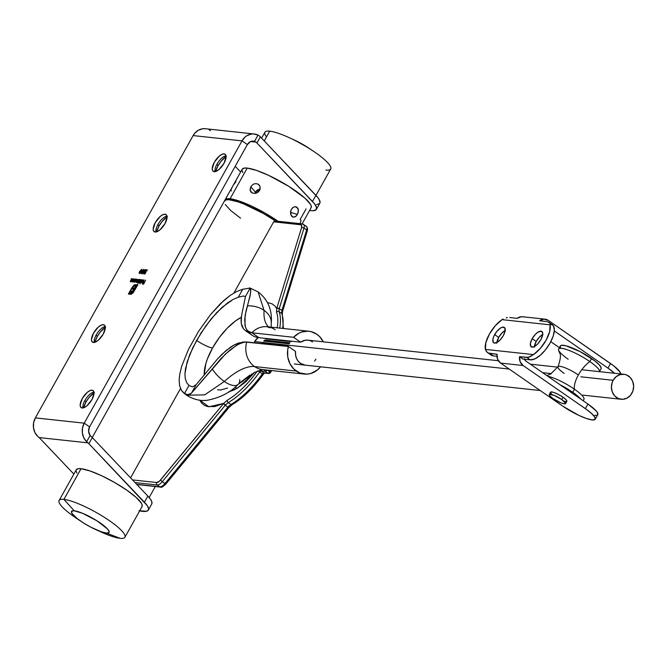 <?xml version="1.0" encoding="UTF-8"?>
<svg xmlns="http://www.w3.org/2000/svg" width="667" height="667" viewBox="0 0 667 667"><rect width="100%" height="100%" fill="white"/><g stroke="black" fill="none" stroke-linecap="round" stroke-linejoin="round"><path stroke-width="1" d="M84.934 400.408A10.414 4.386 124.7 0 1 93.347 392.196A10.414 4.386 124.7 0 1 93.93 392.063A10.414 4.386 -55.3 0 0 84.934 400.408A10.414 4.386 -55.3 0 0 82.925 407.954A10.414 4.386 124.7 0 1 82.85 407.354A10.414 4.386 124.7 0 1 84.934 400.408L85.943 402.084L84.934 400.408M94.022 392.705A13.999 5.895 -55.3 0 0 85.943 402.084L88.994 397.557L94.397 392.446M96.223 334.926A10.414 4.386 124.7 0 1 104.636 326.713A10.414 4.386 124.7 0 1 105.219 326.572A10.414 4.386 -55.3 0 0 96.223 334.926A10.414 4.386 -55.3 0 0 94.214 342.463A10.414 4.386 124.7 0 1 94.13 341.871A10.414 4.386 124.7 0 1 96.223 334.926L97.232 336.602L96.223 334.926M105.303 327.222A13.999 5.895 -55.3 0 0 97.232 336.602L100.283 332.074L105.678 326.963M157.962 224.454A10.414 4.386 124.7 0 1 166.375 216.241A10.414 4.386 124.7 0 1 166.958 216.108A10.414 4.386 -55.3 0 0 157.962 224.454A10.414 4.386 -55.3 0 0 155.953 231.999A10.414 4.386 124.7 0 1 155.87 231.399A10.414 4.386 124.7 0 1 157.962 224.454L158.971 226.13L157.962 224.454M167.042 216.75A13.999 5.895 -55.3 0 0 158.971 226.13L162.023 221.602L167.417 216.492M216.992 164.124A10.414 4.386 124.7 0 1 225.404 155.911A10.414 4.386 124.7 0 1 225.988 155.778A10.414 4.386 -55.3 0 0 216.992 164.124A10.414 4.386 -55.3 0 0 214.982 171.669A10.414 4.386 124.7 0 1 214.899 171.069A10.414 4.386 124.7 0 1 216.992 164.124L218.001 165.8L216.992 164.124M226.071 156.42A13.999 5.895 -55.3 0 0 218.001 165.8L221.052 161.272L226.447 156.161M224.12 153.894L225.596 154.769L226.08 156.87L223.979 163.315L219.051 169.46L216.4 171.219L214.174 171.694A10.414 4.386 124.7 0 1 213.223 171.352A10.414 4.386 124.7 0 1 214.899 161.272A10.414 4.386 124.7 0 1 224.12 153.894A10.414 4.386 124.7 0 1 225.071 154.235A10.414 4.386 124.7 0 1 223.395 164.315A10.414 4.386 124.7 0 1 214.174 171.694L212.698 170.819L212.214 168.718L214.315 162.273L219.243 156.136L221.894 154.369L224.12 153.894M92.063 390.178L93.538 391.054L94.03 393.155L91.929 399.6L86.993 405.744L84.35 407.504L82.116 407.979A10.414 4.386 124.7 0 1 81.166 407.637A10.414 4.386 124.7 0 1 82.85 397.557A10.414 4.386 124.7 0 1 92.063 390.178A10.414 4.386 124.7 0 1 93.021 390.52A10.414 4.386 124.7 0 1 91.337 400.6A10.414 4.386 124.7 0 1 82.116 407.979L80.649 407.103L80.157 405.002L82.258 398.558L87.194 392.413L89.837 390.654L92.063 390.178M165.091 214.224L166.567 215.099L167.058 217.2L164.957 223.645L160.022 229.782L157.37 231.541L155.144 232.024A10.414 4.386 124.7 0 1 154.194 231.682A10.414 4.386 124.7 0 1 155.87 221.602A10.414 4.386 124.7 0 1 165.091 214.224A10.414 4.386 124.7 0 1 166.05 214.566A10.414 4.386 124.7 0 1 164.365 224.646A10.414 4.386 124.7 0 1 155.144 232.024L153.677 231.149L153.185 229.048L155.286 222.603L160.213 216.458L162.865 214.699L165.091 214.224M103.352 324.696L104.827 325.571L105.311 327.672L103.218 334.117L98.282 340.253L95.631 342.013L93.405 342.496A10.414 4.386 124.7 0 1 92.455 342.154A10.414 4.386 124.7 0 1 94.13 332.074A10.414 4.386 124.7 0 1 103.352 324.696A10.414 4.386 124.7 0 1 104.302 325.037A10.414 4.386 124.7 0 1 102.626 335.109A10.414 4.386 124.7 0 1 93.405 342.496L91.929 341.612L91.446 339.52L93.547 333.075L98.474 326.93L101.126 325.171L103.352 324.696M310.697 210.622A44.872 9.088 29.2 0 1 309.596 210.48L313.073 210.722L316.058 209.788L316.525 207.404L314.44 203.727L256.945 142.98L312.481 201.476A44.872 9.088 29.2 0 1 316.408 209.338A44.872 9.088 29.2 0 1 310.697 210.622M254.26 134L205.378 128.723A14.357 12.698 96.2 0 0 193.13 135.584L242.013 140.862L193.13 135.584L35.351 417.892L84.234 423.17L242.013 140.862A14.357 12.698 -83.8 0 1 254.26 134A14.357 12.698 -83.8 0 1 258.004 135.076L259.446 135.985A7.179 1.451 29.2 0 1 260.38 136.843L317.876 197.59L319.226 199.575L320.043 202.635L319.485 203.652L316.508 204.586M141.054 272.294L143.672 269.376L142.179 271.177L142.713 271.569L142.113 272.936L141.037 273.62L140.854 272.72L141.037 273.62L142.438 272.453L142.179 271.177L143.672 269.376L141.054 272.294M133.066 292.888L131.191 294.23L128.372 294.039L132.058 287.444L134.025 285.176L135.935 284.609L132.991 286.735L129.206 293.322L131.732 293.397L133.417 291.888L137.018 285.534L136.46 285.476L132.016 292.271L130.248 292.488L130.799 291.504L132.633 290.995L133.809 289.136L132.216 288.961L132.758 287.994L134.35 288.161L136.301 284.651L137.861 284.817L133.066 292.888L137.861 284.817L136.301 284.651L134.35 288.161L132.758 287.994L132.216 288.961L133.809 289.136L132.391 291.221L130.799 291.504L130.248 292.488L131.641 292.454L133.183 291.154L136.46 285.476L137.018 285.534L132.483 292.888L131.099 293.522L129.206 293.322L132.349 287.694L135.935 284.609L134.334 284.959L131.941 287.652L128.372 294.039L130.674 294.28L133.066 292.888M143.505 280.232L143.63 281.491L143.613 280.257L142.48 280.599L143.947 279.998L143.48 281.741L141.796 282.875L142.038 281.232L143.48 281.382L142.038 281.232L141.963 282.933L143.638 281.474L143.688 279.865L142.48 280.599L143.713 280.373M139.52 279.465L138.061 282.458L138.144 281.916L137.127 282.358L137.16 281.657L136.035 282.258L137.31 279.231L136.41 281.949L138.611 279.373L137.51 282.066L139.52 279.465L137.777 282.249L138.611 279.373L136.318 281.916L137.31 279.231L136.168 282.308L137.16 281.657L137.277 282.424L138.144 281.916L138.061 282.458L139.52 279.465M146.432 270.135L144.364 272.861L144.422 273.987L145.606 273.095L144.647 273.57L144.564 272.886L144.647 273.57L145.656 273.011L144.422 273.987L144.255 273.078L146.073 270.018L146.807 269.718L147.124 270.202L146.873 270.994L146.665 270.152L145.648 270.744L145.731 271.861L144.564 272.886L145.74 271.944M132.7 278.731L131.241 281.716L131.341 281.166L130.257 281.632L131.482 278.598L130.64 281.324L132.7 278.731L130.64 281.324L131.482 278.598L130.399 281.682L131.341 281.166L131.241 281.716L132.7 278.731M134.567 278.931L133.108 281.924L133.208 281.366L132.124 281.833L133.35 278.798L132.508 281.524L134.567 278.931L132.508 281.524L133.35 278.798L132.266 281.883L133.208 281.366L133.108 281.924L134.567 278.931M134.651 282.299L134.067 281.441L133.558 281.966L135.218 279.006L135.126 279.54L136.251 279.089L135.993 280.832L134.384 282.116L134.067 281.441L134.384 282.116L136.085 280.682L136.101 279.048L135.126 279.54L135.218 279.006L133.558 281.966L134.067 281.441L134.384 282.116M139.595 282.833L139.028 281.949L137.844 283.7L140.17 279.54L140.078 280.073L141.204 279.623L140.945 281.366L139.328 282.65L139.028 281.949L139.328 282.65L141.029 281.216L141.054 279.581L140.078 280.073L140.17 279.54L137.844 283.7L139.028 281.949L139.428 282.775M142.263 279.765L139.937 283.925L142.263 279.765M139.762 271.219L141.896 269.26L140.045 273.078L139.078 273.195L139.57 271.577L139.336 273.437L141.262 271.377L141.938 269.318L139.762 271.219M142.705 273.795L143.697 270.627L145.339 269.635L145.148 270.869L143.138 273.678L145.148 270.869L145.106 269.535L143.63 270.735L142.671 272.678L142.838 273.937M145.623 280.123L143.555 284.209L142.48 284.092L143.588 283.767L144.289 282.525L143.413 282.424L144.522 282.108L145.623 280.123L144.522 282.108L143.413 282.424L144.289 282.525L143.588 283.767L142.48 284.092L143.555 284.209L145.623 280.123M138.961 510.714L146.565 511.239L148.274 510.163L148.483 508.246L147.182 505.553L88.878 443.705A7.179 1.451 -150.8 0 0 87.944 442.846L39.061 437.569L37.761 436.418L39.061 437.569L87.944 442.846L86.643 441.696A14.357 12.698 -83.8 0 1 84.234 423.17L35.351 417.892A14.357 12.698 96.2 0 0 37.761 436.418L34.909 432.541L33.475 427.755L33.625 422.661L35.351 417.892L193.13 135.584L194.522 133.517L198.141 130.348L202.476 128.781L205.419 128.723M151.709 504.027L151.918 502.109L150.609 499.416L147.841 496.065L92.304 437.569A7.179 1.451 -150.8 0 0 91.379 436.71L90.137 435.434A7.179 6.345 -83.8 0 1 89.586 426.88L247.365 144.564A7.179 6.345 -83.8 0 1 253.493 141.137A7.179 6.345 -83.8 0 1 254.502 141.346L256.02 142.121L250.684 141.546L256.02 142.121A7.179 1.451 29.2 0 1 256.945 142.98L260.38 136.843L315.916 195.339L312.481 201.476L315.916 195.339A44.872 9.088 -150.8 0 1 319.835 203.202L316.408 209.338M215.616 171.519L218.001 165.8A13.999 5.895 -55.3 0 0 215.616 171.519M156.587 231.849L158.971 226.13A13.999 5.895 -55.3 0 0 156.587 231.849M94.847 342.321L97.232 336.602A13.999 5.895 -55.3 0 0 94.847 342.321M83.558 407.804L85.943 402.084A13.999 5.895 -55.3 0 0 83.558 407.804M39.061 437.569A7.179 1.451 29.2 0 1 39.995 438.427L73.862 474.095L39.995 438.427A7.179 1.451 29.2 0 0 39.061 437.569M240.637 172.003L235.218 166.3L240.637 172.003M84.234 423.17L82.508 427.939L82.358 433.033L83.792 437.819L86.643 441.696L90.137 435.434L88.603 431.299L89.586 426.88L84.234 423.17L89.586 426.88L247.365 144.564L242.013 140.862L84.234 423.17M247.365 144.564L250.492 141.629L254.502 141.346L258.004 135.076L253.627 133.95L251.359 134.067L247.015 135.634L245.089 137.035L242.013 140.862L247.365 144.564M148.332 510.072L151.768 503.927A44.872 9.088 -150.8 0 0 147.841 496.065L144.414 502.201L88.878 443.705L92.304 437.569L147.841 496.065L144.414 502.201A44.872 9.088 29.2 0 1 148.332 510.072A44.872 9.088 29.2 0 1 139.661 510.872M135.401 279.723L136.385 279.231M136.552 279.29L136.101 279.048M134.067 281.441L134.367 282.116M136.452 279.248L135.668 279.498M134.984 281.924L134.592 280.499L136.218 279.606M135.893 279.406L134.309 281.366L134.876 281.691L136.035 280.757L135.893 279.406L135.885 280.649L134.701 281.883M132.308 281.891L132.341 281.424M132.683 281.082L132.775 281.707L132.416 280.899M132.508 281.524L133.759 280.982M132.383 281.299L132.341 281.958M130.44 281.682L130.474 281.224M130.815 280.882L130.907 281.507L130.549 280.699M130.64 281.324L131.891 280.782M130.515 281.099L130.474 281.757M144.647 273.57L144.564 272.886M144.689 274.17L144.631 273.045M145.731 271.861L145.531 270.927L146.573 270.135L146.873 270.994L147.149 269.918M147.249 269.96L146.807 269.718M145.798 271.119L145.998 272.044M144.831 273.07L144.714 273.562M144.497 274.07L144.522 273.262M146.348 270.202L147.082 269.902M137.16 281.657L137.277 282.424M137.544 282.608L137.427 281.841L136.435 282.491M136.226 282.308L136.276 281.874M136.318 281.757L136.26 282.383M137.427 281.841L137.402 282.541M141.496 279.823L141.054 279.581M139.028 281.949L139.32 282.633M140.845 279.94L139.261 281.899L139.828 282.224L140.987 281.291L140.845 279.94L140.837 281.191L139.386 282.233L139.803 282.466L139.536 281.032L141.062 280.09M142.746 280.79L143.98 280.048M144.139 280.115L143.688 279.865M141.637 282.274L141.963 282.933L141.921 282.391M142.229 283.116L141.929 282.349M142.196 281.632L143.597 281.557L142.163 281.691M143.071 280.457L144.03 280.065M142.154 282.566L143.255 281.749L142.038 281.616L142.421 282.75L142.038 281.616L143.405 281.849L142.154 282.566L142.996 282.516M128.723 294.072L133.066 286.068L134.976 284.651L135.851 284.759L134.292 285.359L132.725 287.01L128.723 294.072M129.473 293.505L131.366 293.713L132.75 293.071L137.285 285.718L133.133 292.713L131.657 293.697L129.473 293.505M130.599 292.53L130.799 291.504L132.658 291.412L134.075 289.32L132.783 291.304L131.065 291.687L130.599 292.53M132.566 289.003L132.758 287.994L134.617 288.352L136.301 284.651L137.777 284.967L136.568 284.834L134.617 288.352L133.025 288.177L132.566 289.003M139.361 273.437L139.386 272.845L139.77 273.187M139.395 272.811L139.436 273.545M139.561 273.02L141.654 270.002L141.212 271.461L139.47 272.986L139.828 273.203L139.962 271.244L141.621 269.685M141.304 273.803L141.321 272.486M142.163 271.586L142.221 272.453L142.163 271.586L142.221 272.453L141.279 273.203L141.746 271.861M141.079 273.036L141.096 273.687M141.504 272.528L141.329 273.137M142.221 272.453L141.279 273.203L141.237 272.344L141.279 273.203M142.496 272.636L142.43 271.769L142.496 272.636M143.122 272.895L143.897 270.919M144.272 271.844L143.83 270.752L144.005 271.769M144.539 270.102L145.406 269.726M145.573 269.785L145.106 269.535M142.971 273.987L142.938 272.861M143.739 271.277L142.946 273.387L142.855 272.711M142.83 273.078L142.78 273.887M145.439 269.726L144.656 269.993M143.622 272.078L143.739 272.803L143.672 272.078L143.739 272.803L142.813 273.337M143.739 272.803L142.946 273.387M143.939 272.269L144.005 272.986L143.83 272.194M144.872 269.952L143.83 270.752L144.872 269.952L144.23 271.853M143.897 271.661L145.106 270.935L145.114 270.118M145.223 271.019L145.139 270.135M142.83 284.134L142.713 283.675L143.705 283.942L142.83 284.134M143.764 282.466L143.647 282.008L144.639 282.274L143.764 282.466M141.479 269.585L139.395 272.853M141.954 271.619L141.237 272.344M260.38 136.843A7.179 1.451 -150.8 0 0 259.446 135.985L258.004 135.076L254.502 141.346L256.02 142.121A7.179 1.451 29.2 0 1 256.945 142.98L260.38 136.843M210.564 130.707L209.121 129.798M92.304 437.569A7.179 1.451 -150.8 0 0 91.379 436.71L90.137 435.434L86.643 441.696L87.944 442.846A7.179 1.451 29.2 0 1 88.878 443.705L92.304 437.569M95.206 529.323L100.6 531.799A37.694 7.629 -150.8 0 0 120.118 538.327L106.361 533.058A21.536 4.361 29.2 0 1 95.206 529.323A21.536 4.361 29.2 0 1 81.432 521.627A21.536 4.361 29.2 0 1 74.237 510.805L63.907 499.4A37.694 7.629 -150.8 0 0 76.497 518.326L81.432 521.627M124.921 537.252L142.071 506.561A37.694 7.629 -150.8 0 0 120.052 485.734A37.694 7.629 -150.8 0 0 81.057 468.709A37.694 7.629 -150.8 0 0 76.263 469.785L59.113 500.475A37.694 7.629 29.2 0 1 63.907 499.4L81.057 468.709L63.907 499.4A37.694 7.629 29.2 0 1 102.901 516.416A37.694 7.629 29.2 0 1 124.921 537.252A37.694 7.629 29.2 0 1 120.118 538.327A37.694 7.629 29.2 0 1 97.49 530.332M79.381 520.21A37.694 7.629 29.2 0 1 59.113 500.475M141.829 506.887L142.263 505.411L141.421 503.277L136.093 497.374L126.672 490.07L114.582 482.474L101.676 475.746L89.903 470.919L81.057 468.709L78.181 468.718L76.246 469.818M76.071 470.944L76.913 473.078M74.237 510.805L82.508 513.282L96.982 520.819L107.545 529.006L109.213 531.782L108.963 532.625L106.361 533.058L101.309 531.799L90.904 527.213L83.625 523.045L77.355 518.701L71.869 513.298L71.636 511.239L74.237 510.805A21.536 4.361 29.2 0 1 100.308 523.011A21.536 4.361 29.2 0 1 106.361 533.058L120.118 538.327A37.694 7.629 -150.8 0 0 109.521 520.752A37.694 7.629 -150.8 0 0 63.907 499.4L74.237 510.805M266.508 136.893A37.694 7.629 29.2 0 1 269.71 131.157A37.694 7.629 -150.8 0 0 264.916 132.241L261.614 138.144M264.257 140.92L269.71 131.157L264.257 140.92M315.975 195.398L330.715 169.018A37.694 7.629 -150.8 0 0 308.696 148.182A37.694 7.629 -150.8 0 0 269.71 131.157A37.694 7.629 29.2 0 1 289.228 137.694A37.694 7.629 29.2 0 1 313.332 151.159A37.694 7.629 29.2 0 1 325.921 170.093M308.471 147.916L294.572 140.145M313.332 151.159L308.396 147.866A21.536 4.361 -150.8 0 0 294.622 140.17L289.228 137.694M295.806 206.762L298.141 208.721L298.216 212.54L296.248 216.066L293.388 217.225L291.054 215.266L290.62 211.339L291.337 209.363L293.355 207.262L294.997 206.728L297.199 207.395L298.483 210.522L297.432 214.491L290.504 212.348L297.432 214.491L295.564 216.633L293.388 217.225L292.063 216.608L290.729 214.39L290.495 212.381L291.337 209.363L292.596 207.804L294.172 206.895L296.198 206.853M259.121 184.959L260.03 186.61L259.972 189.536L257.345 192.68L255.386 193.38L252.476 193.088L250.192 190.504L250.784 186.768L252.918 184.484L254.786 183.667L257.62 183.875L259.663 185.726L260.188 188.553L259.555 190.479L258.221 192.079L255.386 193.38L252.476 193.088L251.017 192.046L250.058 189.603L250.784 186.768L255.411 192.204L256.753 192.971L255.411 192.204L260.088 189.12A5.386 4.636 -40.4 0 0 255.411 192.204L250.784 186.768L252.918 184.484L254.786 183.667L257.62 183.875L259.171 185.017M236.06 181.549L233.475 184.901M300.975 220.477L300.108 219.61M299.758 224.287L300.984 221.052M224.854 200.459A39.486 7.996 29.2 0 1 225.046 199.9A39.486 7.996 29.2 0 1 230.073 198.766A39.486 7.996 29.2 0 1 278.064 221.286L265.191 213.182L251.667 206.136L239.328 201.075L230.073 198.766L247.224 168.084L230.073 198.766L227.055 198.774L225.296 199.558L224.846 201.1M302.109 223.887L311.13 207.737A39.486 7.996 -150.8 0 0 288.069 185.91A39.486 7.996 -150.8 0 0 247.224 168.084L244.205 168.084L242.179 169.235M241.996 170.418L242.871 172.653M310.889 208.071L311.339 206.528L310.455 204.294L304.877 198.107L288.911 186.435L268.818 175.454L256.478 170.393L247.224 168.084A39.486 7.996 -150.8 0 0 242.196 169.21L225.046 199.9M306.103 208.871L300.175 219.485M231.032 189.887L231.282 190.97M231.591 188.486L231.266 189.245M232.466 186.743L231.999 187.644M255.411 192.204A5.386 4.636 -40.4 0 0 254.894 193.447L255.411 192.204M251.017 192.046L250.517 191.329M251.926 373.895L246.732 379.806L239.003 386.835L234.559 389.753L228.606 391.938L237.21 388.269L245.915 381.699L254.527 372.428M164.857 484.834L162.064 486.235A1.793 1.584 -83.8 0 1 159.863 486.843A7.179 3.027 -55.3 0 0 164.941 483.542L162.264 481.691L225.229 405.269L227.906 407.128L164.941 483.542L162.264 481.691A7.179 3.027 124.7 0 1 157.187 484.984L159.863 486.843L136.718 484.342L159.863 486.843L157.187 484.984A1.793 1.584 -83.8 0 1 156.712 482.524L132.516 479.915L156.712 482.524L159.505 481.124L223.478 403.635A8.971 3.777 124.7 0 1 223.67 403.402L214.757 406.57L207.312 406.503L204.285 405.261L201.793 403.227L199.758 400.2L208.863 406.803L223.67 403.402L227.28 400.225A59.138 24.896 -55.3 0 0 246.106 384.717M234.959 387.193L236.977 388.294M281.849 313.24L282.058 312.223A1.793 1.026 -164.1 0 0 282.449 311.781A1.793 1.026 -164.1 0 0 281.849 310.705L281.766 313.523L279.081 311.672A61.022 25.696 124.7 0 1 279.74 328.097A61.022 25.696 -55.3 0 0 279.081 311.672L279.165 308.846A7.179 3.027 124.7 0 1 279.223 308.654L303.977 228.114L306.662 229.965L281.899 310.505L279.223 308.654L281.899 310.505A7.179 3.027 -55.3 0 0 281.849 310.705L281.766 313.523L279.081 311.672A1.793 1.559 159.8 0 0 276.53 312.106L276.705 308.513A8.971 3.777 124.7 0 1 276.78 308.271L301.534 227.73L301.717 225.646L300.767 224.762L273.67 221.836L274.112 221.319L275.329 220.994L273.67 221.836L233.875 293.046L273.67 221.836L300.767 224.762A5.386 2.268 124.7 0 1 301.534 227.73L276.78 308.271A8.971 3.777 -55.3 0 0 276.705 308.513L276.53 312.106A59.138 24.896 124.7 0 1 277.197 327.822M257.37 371.069A59.138 24.896 124.7 0 1 227.28 400.225A1.793 1.209 59.6 0 0 228.256 402.61A1.793 1.209 -120.4 0 1 227.28 400.225L223.67 403.402L225.379 405.086L223.67 403.402A8.971 3.777 -55.3 0 0 223.478 403.635L225.229 405.269L223.478 403.635L160.514 480.048L162.264 481.691L160.514 480.048A5.386 2.268 124.7 0 1 156.712 482.524A1.793 1.584 96.2 0 0 157.187 484.984L135.059 482.6L157.187 484.984A7.179 3.027 -55.3 0 0 162.264 481.691L225.229 405.269A7.179 3.027 124.7 0 1 225.379 405.086L228.256 402.61A61.022 25.696 -55.3 0 0 259.671 372.011A61.022 25.696 124.7 0 1 228.256 402.61L230.94 404.469A61.022 25.696 -55.3 0 0 262.356 373.87L258.004 370.802L259.671 372.011L260.805 370.969A1.793 1.417 -108.6 0 1 260.097 370.068A1.793 1.417 71.4 0 0 260.805 370.969A1.793 0.759 124.7 0 1 261.08 370.935L265.399 371.402L268.076 373.253L263.757 372.786L261.08 370.935L263.757 372.786A1.793 1.584 96.2 0 0 264.424 373.036A1.793 1.584 -83.8 0 1 263.757 372.786A1.793 0.759 -55.3 0 0 263.482 372.828A1.793 1.417 71.4 0 0 264.566 373.053A1.793 1.417 -108.6 0 1 263.482 372.828L262.356 373.87A61.022 25.696 124.7 0 1 230.94 404.469L228.064 406.937A7.179 3.027 -55.3 0 0 227.906 407.128L225.229 405.269A7.179 3.027 124.7 0 1 225.379 405.086L228.256 402.61L230.94 404.469L228.064 406.937A7.179 3.027 -55.3 0 0 227.906 407.128L164.941 483.542A7.179 3.027 124.7 0 1 159.863 486.843A1.793 1.584 96.2 0 0 160.555 487.093L136.902 484.542M282.658 328.414A61.022 25.696 -55.3 0 0 281.766 313.523A61.022 25.696 124.7 0 1 282.658 328.414M275.613 221.019A39.486 7.996 -150.8 0 0 224.471 200.917L92.246 437.502M130.574 477.872L180.515 388.527L130.574 477.872M275.93 221.236L263.257 213.432L243.672 203.927L237.969 201.834L229.089 199.75L226.246 199.842L224.462 200.942M225.246 204.511L230.84 210.655L240.604 218.201M267.425 302.51L272.136 303.894L274.704 305.828L276.705 308.513A1.793 1.026 15.9 0 1 279.165 308.846A1.793 1.026 -164.1 0 0 276.705 308.513M307.12 230.282L307.07 229.356M229.023 407.112L229.907 406.178M232.174 404.636A1.793 1.209 -120.4 0 1 230.94 404.469A1.793 1.209 59.6 0 0 232.174 404.636A1.793 1.209 -120.4 0 0 232.591 404.094A59.338 24.979 -55.3 0 0 251.626 388.377M263.14 374.337L263.882 373.42M238.861 383.483L242.438 381.457L249.9 375.087M238.944 383.442L249.7 375.296M270.268 372.645L270.268 372.645A1.793 1.584 -83.8 0 1 268.076 373.253A1.793 0.759 -55.3 0 0 269.768 371.811L270.535 370.435L269.768 371.811L267.267 370.077L269.768 371.811A1.793 0.759 124.7 0 1 268.076 373.253L263.757 372.786A1.793 0.759 -55.3 0 0 263.482 372.828L262.356 373.87L263.232 374.429L259.671 372.011L260.805 370.969A1.793 0.759 124.7 0 1 261.08 370.935A1.793 1.584 -83.8 0 1 260.422 369.977A1.793 1.584 96.2 0 0 261.08 370.935L265.399 371.402A1.793 1.584 -83.8 0 1 264.666 369.801L265.399 371.402L267.083 369.96M302.968 224.154A1.793 1.584 96.2 0 0 300.767 224.762A1.793 1.584 -83.8 0 1 302.968 224.154A7.179 3.027 124.7 0 1 303.627 224.387A7.179 3.027 124.7 0 1 303.977 228.114L306.662 229.965A7.179 3.027 -55.3 0 0 306.303 226.246A7.179 3.027 124.7 0 1 306.662 229.965L281.899 310.505A7.179 3.027 -55.3 0 0 281.849 310.705A1.793 1.026 15.9 0 1 282.449 311.781A1.793 1.026 15.9 0 1 282.058 312.223M165.866 483.758L164.941 483.542L165.866 483.758M160.53 487.093C161.214 487.819 163.006 486.785 165.916 483.975L228.881 407.562L227.906 407.128L228.839 407.362M229.056 407.354L228.064 406.937L229.056 407.354M276.53 312.106A1.793 1.559 -20.2 0 1 279.081 311.672L279.165 308.846A7.179 3.027 124.7 0 1 279.223 308.654A1.793 0.984 -162.9 0 0 276.78 308.271A1.793 0.984 17.1 0 1 279.223 308.654L303.977 228.114A1.793 0.984 -162.9 0 0 301.534 227.73A1.793 0.984 17.1 0 1 303.977 228.114A7.179 3.027 -55.3 0 0 303.635 224.404M275.329 220.994L274.696 221.027M267.033 370.052A1.793 0.759 124.7 0 1 265.399 371.402L268.076 373.253A1.793 1.584 96.2 0 0 268.734 373.503L264.424 373.036M271.644 370.552L270.494 372.595L269.768 371.811L270.494 372.595L268.734 373.503M283.392 328.489L282.291 314.199A1.793 1.559 159.8 0 0 281.766 313.523A1.793 1.559 -20.2 0 1 282.299 314.215L282.508 311.581A1.793 0.984 -162.9 0 0 281.899 310.505A1.793 0.984 17.1 0 1 282.508 311.581A1.793 0.984 -162.9 0 1 282.466 311.681M306.887 231.441A1.793 0.984 -162.9 0 0 307.262 231.04A1.793 0.984 -162.9 0 0 306.662 229.965A1.793 0.984 17.1 0 1 307.262 231.024A1.793 0.984 17.1 0 1 306.887 231.441M305.644 226.005A7.179 3.027 124.7 0 1 306.311 226.255L302.301 223.904L275.238 220.985M248.933 332.224L248.933 332.224A75.463 31.774 -55.3 0 0 258.971 337.685L251.884 332.783L245.381 330.599L252.051 335.218A75.463 31.774 -55.3 0 0 258.971 337.685L300.659 342.188A12.565 11.106 -83.8 0 1 307.896 340.162A12.565 11.106 -83.8 0 1 312.548 341.913M305.161 365.141L305.203 365.149A12.565 11.106 -83.8 0 1 300.542 363.398L305.244 365.149M184.942 393.83L186.577 395.206L204.677 394.872L224.345 381.474A21.536 9.338 -132.4 0 1 212.223 368.968L191.504 393.055L188.152 394.789L184.476 393.522L188.969 385.484L192.571 386.893L196.215 384.626L217.425 359.038L196.215 384.626L192.571 386.893L188.969 385.484L186.635 382.566L185.284 378.656L184.934 373.853L185.559 368.217L189.553 355.044L196.632 340.37A12.565 2.543 -150.8 0 0 212.54 347.982A41.279 17.384 -55.3 0 0 204.21 374.612L205.836 363.648L207.537 358.579L212.54 347.982A12.565 2.543 29.2 0 1 196.632 340.37L205.986 325.654L216.642 312.64L227.697 302.793L233.1 299.441L238.269 297.265L243.363 296.006L245.456 296.515L241.512 315.933L245.456 296.515L243.363 296.006L238.269 297.265L242.763 289.228L236.66 291.546L230.265 295.373L223.695 300.6L210.614 314.49L198.508 331.441L188.486 349.366L198.508 331.441L210.614 314.49L220.41 303.668L230.265 295.373L236.66 291.546L242.763 289.228L250.167 288.086L250.742 289.837L250.509 293.572L247.49 305.87A21.536 15.875 4.3 0 1 264.082 310.38A21.536 15.875 4.3 0 1 271.252 323.278A21.536 15.875 -175.7 0 0 264.082 310.38L258.112 291.921L264.082 310.38A21.536 15.875 -175.7 0 0 247.49 305.87L245.114 315.449L244.972 325.246L245.948 328.347L247.64 330.832L251.884 332.783A21.536 19.043 -83.8 0 1 267.033 326.73A21.536 19.043 -83.8 0 1 275.154 329.74M241.312 317.284A41.279 17.384 -55.3 0 0 212.54 347.982L219.276 337.569L227.147 328.289L235.426 320.985L241.312 317.284M304.235 374.07A21.536 19.043 -83.8 0 1 296.256 371.069L254.569 366.567L296.256 371.069A21.536 19.043 -83.8 0 1 288.427 346.49L246.74 341.988A21.536 19.043 96.2 0 0 254.569 366.567A21.536 19.043 96.2 0 0 262.548 369.568L304.235 374.07A21.536 19.043 -83.8 0 0 320.577 366.808L317.45 369.977L310.63 373.545L306.912 374.145L299.591 372.886L293.763 368.993L289.87 363.59L287.769 357.003L287.694 349.95L288.427 346.49L244.872 341.988L238.669 344.047L229.865 350.067L221.01 358.571L212.223 368.968A21.536 9.338 47.6 0 0 224.345 381.474A59.305 24.971 124.7 0 1 254.569 366.567A21.536 19.043 -83.8 0 1 246.74 341.988L242.88 342.021L234.709 344.647L230.482 347.165L221.786 354.444L217.425 359.038L226.146 350.458L234.709 344.647L238.844 342.921L246.74 341.988L242.896 342.363L236.502 345.256L225.421 354.069L191.504 393.055L196.215 384.626L191.504 393.055L189.878 394.314L186.343 394.514L183.292 392.555L181.449 390.328L179.665 385.901L179.131 380.332L179.832 373.737L181.691 366.25L188.486 349.366L181.691 366.25L179.832 373.737L179.131 380.332L179.665 385.901L181.449 390.328L184.476 393.522L188.969 385.484L186.635 382.566L185.284 378.656L184.934 373.853L187.127 361.914L192.755 347.807L201.075 332.916L211.189 318.859L222.161 307.254L233.1 299.441L238.269 297.265L242.763 289.228L250.167 288.086L245.456 296.515L250.167 288.086L249.325 287.936M288.427 346.49L295.514 351.401L295.556 354.919L296.465 358.262L298.174 361.164L300.542 363.398A12.565 11.106 -83.8 0 1 295.514 351.401L288.427 346.49M314.566 361.114L315.916 359.146M308.179 340.203L305.052 340.27L300.659 342.188L293.572 337.285L298.791 333.242L301.759 331.983L307.987 331.174L311.089 331.632L316.842 334.242L319.776 336.768L323.278 341.829A21.536 19.043 -83.8 0 0 316.842 334.242A21.536 19.043 -83.8 0 0 308.863 331.241L267.175 326.738A21.536 19.043 96.2 0 0 251.884 332.783L258.971 337.685L266.075 338.452L265.8 338.878A12.565 11.106 -83.8 0 1 265.916 338.786A12.565 11.106 -83.8 0 0 265.8 338.878L291.145 341.612L265.8 338.878M227.547 388.069L220.519 390.02L217.575 389.795M262.823 369.593A21.536 19.043 -83.8 0 1 254.569 366.567A59.305 24.971 -55.3 0 0 224.345 381.474A21.536 9.338 47.6 0 0 238.086 384.467A21.536 9.338 -132.4 0 1 224.345 381.474L204.677 394.872L186.577 395.206L183.292 392.555M239.72 379.598A21.536 9.338 -132.4 0 1 238.086 384.467M241.079 319.935L241.512 315.933L241.246 323.453L241.079 319.935M242.054 326.455L241.246 323.453L243.513 328.889L242.054 326.455M245.631 330.765L243.513 328.889L245.631 330.765L248.441 332.074L251.884 332.783L293.572 337.285L251.884 332.783L248.816 331.766L246.698 329.681L245.381 326.863L244.656 319.66L246.065 310.855L250.075 296.09L250.725 291.479L250.167 288.086M268.584 326.897A59.305 24.971 124.7 0 1 264.082 310.38A59.305 24.971 -55.3 0 0 268.584 326.897M265.875 338.836L291.145 341.612A12.565 11.106 96.2 0 1 291.654 341.221A12.565 11.106 96.2 0 0 291.145 341.612L291.087 341.154L300.659 342.188L293.572 337.285A21.536 19.043 -83.8 0 1 308.863 331.241M254.661 341.579A12.565 11.106 96.2 0 0 254.069 342.78L254.661 341.579L509.204 369.059L254.661 341.579A12.565 11.106 96.2 0 1 258.162 337.585L254.661 341.579M613.156 380.29L580.857 376.797L613.156 380.29A12.565 11.106 -83.8 0 1 623.878 374.287A12.565 11.106 -83.8 0 1 631.891 393.263A12.565 11.106 -83.8 0 1 621.177 399.266A12.565 11.106 -83.8 0 1 613.156 380.29L612.164 382.508L611.397 387.352L612.331 392.104L614.807 396.048L618.467 398.574L622.736 399.316L626.98 398.141L630.54 395.239L632.883 391.045L633.65 386.201L632.725 381.449L630.24 377.505L626.588 374.979L624.487 374.37L620.143 374.596L616.166 376.672L613.156 380.29M551.359 373.612L542.638 372.67L551.359 373.612M288.111 345.314A12.565 11.106 96.2 0 0 287.577 346.398A12.565 11.106 96.2 0 1 288.111 345.314L262.765 342.58L288.111 345.314M262.74 342.63A12.565 11.106 -83.8 0 1 262.765 342.58L262.281 343.597L287.377 346.306L287.852 345.331L262.748 342.621L288.002 345.314L287.377 346.306L262.264 343.697L262.748 342.621A12.565 11.106 -83.8 0 1 262.765 342.58L262.798 342.596M289.87 342.83A12.565 11.106 96.2 0 0 289.078 343.788L263.74 341.054A12.565 11.106 -83.8 0 1 263.84 340.912L288.944 343.622L289.611 342.805L264.516 340.095A12.565 11.106 -83.8 0 1 264.532 340.087L289.87 342.83L264.532 340.087L263.74 341.054L289.078 343.788L263.74 341.054A12.565 11.106 -83.8 0 1 263.84 340.912L264.516 340.095L289.87 342.83A12.565 11.106 96.2 0 0 289.078 343.788L289.069 343.038L289.87 342.83M565.549 403.61L566.842 401.309A9.33 1.893 -150.8 0 0 563.023 397.224L561.739 399.525A9.33 1.893 29.2 0 1 565.549 403.61A9.33 1.893 29.2 0 1 553.068 398.591A9.33 1.893 29.2 0 1 549.258 394.505A9.33 1.893 29.2 0 1 561.739 399.525L563.023 397.224L558.429 394.472L553.918 392.479L551.017 391.938L550.7 393.021L552.026 394.48M542.696 334.526A9.33 3.927 -55.3 0 0 536.201 341.462L532.183 338.678A9.33 3.927 124.7 0 1 541.837 331.474A9.33 3.927 124.7 0 1 540.854 339.62L542.604 335.109L542.638 332.775L540.979 331.174L537.819 332.258L535.393 334.325L532.183 338.678L530.44 343.197L530.74 346.34L532.991 347.065L535.226 346.04L537.652 343.972L540.854 339.62A9.33 3.927 124.7 0 1 531.207 346.823A9.33 3.927 124.7 0 1 532.183 338.678L536.201 341.462L534.317 347.24M505.177 330.473A9.33 3.927 -55.3 0 0 498.683 337.41L494.672 334.634A9.33 3.927 124.7 0 1 504.319 327.422A9.33 3.927 124.7 0 1 503.343 335.568L505.086 331.057L504.786 327.906L502.534 327.18L500.3 328.206L496.707 331.616L493.88 336.193L492.921 339.144L493.221 342.288L494.547 343.08L497.707 341.996L500.133 339.92L503.343 335.568A9.33 3.927 124.7 0 1 493.688 342.771A9.33 3.927 124.7 0 1 494.672 334.634L498.683 337.41L496.798 343.188M507.345 317.634L506.211 317.851M503.076 319.026L502.034 319.643L503.076 319.026M489.42 334.059A21.002 8.838 124.7 0 1 502.034 319.643L550.125 324.837L549.675 331.632L546.106 340.187L540.253 348.491L533.492 354.602L485.401 349.408L485.851 342.613L489.42 334.059L495.273 325.754L502.034 319.643L550.125 324.837A21.002 8.838 124.7 0 1 533.492 354.602L529.915 356.812L526.88 357.47L530.34 359.863L523.003 359.071L519.543 356.678L526.88 357.47L530.34 359.863L523.003 359.071L519.543 356.678L528.364 357.379L533.492 354.602L485.401 349.408A21.002 8.838 124.7 0 1 489.42 334.059M546.948 321.569L539.611 320.777A8.971 7.937 -83.8 0 1 544.989 319.168A8.971 7.937 -83.8 0 1 548.316 320.418L543.947 319.134L539.611 320.777L546.948 321.569L549.099 322.478L546.948 321.569M487.035 352.184L491.229 355.161A21.002 8.838 -55.3 0 0 493.155 355.844L496.948 356.261L493.155 355.844L489.695 353.452L497.032 354.244L497.632 359.305L500.592 363.098L562.823 406.203L500.592 363.098L523.103 365.524L520.143 361.739L519.543 356.678A8.971 7.937 -83.8 0 0 523.103 365.524L585.334 408.629A24.229 4.911 29.2 0 1 595.231 419.243A24.229 4.911 29.2 0 1 562.823 406.203L578.898 415.408L586.468 418.517L592.146 419.935L595.081 419.443L594.814 417.125L591.396 413.332L585.334 408.629L523.103 365.524L500.592 363.098A8.971 7.937 96.2 0 1 497.032 354.244L488.294 353.051L486.485 351.601L485.401 349.408L487.035 352.184L493.155 355.844L491.446 355.294M550.4 323.962L553.368 325.729L554.36 329.965L553.218 336.018L550.125 342.963L545.539 349.758L540.17 355.353L534.834 358.904L530.34 359.863A21.002 8.838 -55.3 0 0 548.933 344.972A21.002 8.838 -55.3 0 0 552.326 324.646L548.716 322.144M505.478 330.332L501.892 333.058L498.683 337.41A9.33 3.927 -55.3 0 0 496.848 342.496M542.996 334.384L539.411 337.11L536.201 341.462A9.33 3.927 -55.3 0 0 534.367 346.548M544.989 319.168L522.478 316.742A8.971 7.937 96.2 0 0 517.1 318.342L509.763 317.55L517.1 318.342L521.436 316.7L523.712 316.983M549.933 324.087L550.125 324.837L549.933 324.087M549.433 322.92L548.699 322.136M595.231 419.243L597.807 414.632A24.229 4.911 -150.8 0 0 587.91 404.027L585.334 408.629L587.91 404.027L596.048 410.78L597.39 412.523L597.657 414.841M524.287 358.713L525.679 360.922L587.91 404.027L525.679 360.922A3.593 3.177 -83.8 0 1 524.42 359.221M564.674 401.392L566.366 401.576M566.783 401.392L566.158 399.825L563.023 397.224A9.33 1.893 -150.8 0 0 550.542 392.204L549.258 394.505M596.573 415.324L594.722 415.333M620.293 374.337L620.027 372.019L613.857 365.941L548.316 320.418L610.547 363.523L607.979 368.126L610.547 363.523A24.229 4.911 -150.8 0 1 620.527 373.929M554.31 330.957L607.979 368.126A24.229 4.911 29.2 0 1 614.532 373.278L607.979 368.126L554.31 330.957M559.405 347.649L550.809 341.696L559.405 347.649M542.421 335.885L541.521 335.259L542.421 335.885M561.739 399.525L554.027 395.314L549.316 394.43L549.933 395.99L553.068 398.591L560.78 402.81L564.365 403.877L565.599 403.327L561.739 399.525M558.529 349.758A23.337 4.727 29.2 0 1 568.726 350.3A23.337 4.727 29.2 0 1 589.853 361.564A20.193 8.504 -55.3 0 0 578.381 374.971A20.193 8.504 124.7 0 1 589.853 361.564A23.337 4.727 29.2 0 1 599.074 369.91M558.171 366.55A15.258 3.093 29.2 0 1 578.381 374.971A15.258 3.093 -150.8 0 0 558.171 366.55A15.258 3.093 -150.8 0 0 564.207 373.437M599.383 371.777L601.1 368.709A23.337 4.727 -150.8 0 0 591.571 358.496L589.853 361.564A23.337 4.727 29.2 0 1 599.441 371.644M583.183 400.759L583.95 399.391A23.337 4.727 -150.8 0 0 574.42 389.186A20.193 8.504 124.7 0 1 578.381 374.971A20.193 8.504 -55.3 0 0 574.42 389.186A23.337 4.727 -150.8 0 0 552.835 377.747M584.059 398.649A23.337 4.727 -150.8 0 0 574.42 389.186L572.703 392.254A23.337 4.727 29.2 0 1 580.932 399.2L572.703 392.254L574.42 389.186A23.337 4.727 -150.8 0 0 547.757 376.221M600.95 368.909L601.217 367.992L599.408 364.991L594.756 360.822L580.073 351.601L565.783 345.731L561.547 345.281L560.505 345.748L560.238 346.657L560.764 347.974M560.213 384.842L572.703 392.254A23.337 4.727 29.2 0 0 560.213 384.842M591.571 358.496A23.337 4.727 -150.8 0 0 560.363 345.94L558.646 349.008A23.337 4.727 29.2 0 1 589.853 361.564L591.571 358.496M568.176 359.221A23.337 4.727 29.2 0 1 558.646 349.008M155.319 486.526L149.166 497.532M228.881 407.562L232.191 404.636C243.063 398.066 253.41 388.002 263.232 374.429L264.641 373.028M306.303 226.246C307.487 227.564 307.812 229.165 307.262 231.04L282.508 311.581M262.623 369.576L254.352 372.519L238.177 384.384C230.49 392.429 220.168 397.724 207.212 400.275C204.627 400.559 196.682 401.517 186.577 395.206M249.992 288.002L258.112 291.921C271.002 301.717 272.036 315.408 271.252 323.37L271.194 327.172M267.175 326.738L269.718 327.797M294.314 363.974L540.187 390.52M582.816 395.122L621.135 399.266M307.879 340.162L498.357 360.73M530.39 364.19L557.754 367.15M581.782 369.743L623.878 374.287M558.796 350.592C558.929 353.66 562.865 352.626 557.979 366.758L550.642 374.02L546.782 375.538"/></g></svg>
